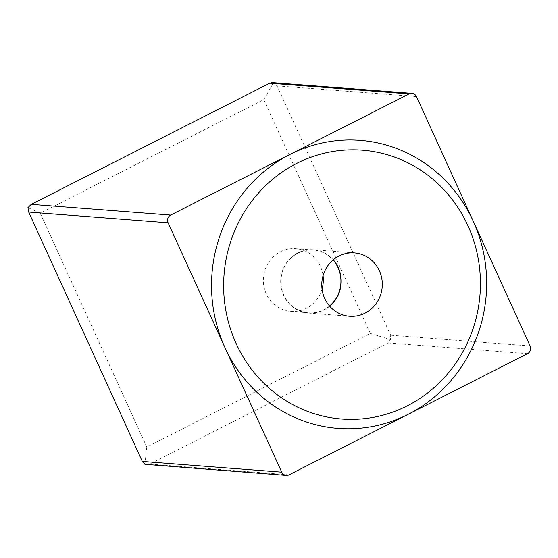 <?xml version="1.0" encoding="UTF-8"?>
<svg xmlns="http://www.w3.org/2000/svg" width="558" height="558" viewBox="0 0 558 558"><rect width="100%" height="100%" fill="white"/><g stroke="black" fill="none" stroke-linecap="round" stroke-linejoin="round"><path stroke-width="0.42" stroke-dasharray="2.79 2.09" d="M272.283 82.612L273.399 82.891L277.04 85.862L390.691 335.232L390.391 339.606L388.089 342.954L149.656 464.116L146.608 464.668M263.774 99.631L370.317 333.412L146.789 447.007L40.246 213.219L263.774 99.631L273.399 82.891M40.246 213.219L27.942 207.625M146.789 447.007L144.941 464.34M370.317 333.412L390.391 339.606M322.029 289.002A31.485 29.979 -85.6 0 1 306.237 308.4A31.485 29.979 -85.6 0 1 290.92 311.483A31.485 29.979 -85.6 0 1 263.836 286.017A31.485 29.979 -85.6 0 1 280.43 251.77A31.485 29.979 -85.6 0 1 295.747 248.694A31.485 29.979 -85.6 0 1 323.054 275.659M329.52 306.007A31.485 29.979 -85.6 0 1 323.842 309.753A31.485 29.979 -85.6 0 1 308.525 312.836A31.485 29.979 -85.6 0 1 281.448 287.37A31.485 29.979 -85.6 0 1 298.035 253.123A31.485 29.979 -85.6 0 1 313.352 250.047A31.485 29.979 -85.6 0 1 333.056 260M329.701 306.216A31.778 30.258 -85.6 0 1 323.961 310.011A31.778 30.258 -85.6 0 1 308.504 313.122A31.778 30.258 -85.6 0 1 281.176 287.426A31.778 30.258 -85.6 0 1 297.916 252.865A31.778 30.258 -85.6 0 1 313.373 249.754A31.778 30.258 -85.6 0 1 333.266 259.819M416.456 96.583L277.04 85.862M530.1 345.953L390.691 335.232M527.498 353.674L388.089 342.954M289.072 474.837L149.656 464.116M295.747 248.694L313.352 250.047M308.504 313.122L349.594 316.281M290.92 311.483L308.525 312.836M313.373 249.754L354.463 252.914"/><path stroke-width="0.84" d="M286.261 475.402L144.941 464.34L142.325 461.445L28.681 212.075L27.942 207.625L31.276 204.361L269.709 83.191L272.283 82.612L411.93 93.346A5.775 5.503 -85.6 0 1 416.456 96.583L530.1 345.953A5.775 5.503 -85.6 0 1 527.498 353.674L289.072 474.837A5.775 5.503 -85.6 0 1 281.734 472.166L168.091 222.795A5.775 5.503 94.4 0 1 170.692 215.074L409.119 93.911A5.775 5.503 -85.6 0 1 411.93 93.346M323.054 275.659A31.485 29.979 -85.6 0 1 322.029 289.002M333.056 260A31.485 29.979 -85.6 0 1 329.52 306.007M333.266 259.819A31.778 30.258 -85.6 0 1 329.701 306.216M408.289 414.252A144.438 137.526 -85.6 0 1 224.916 347.481A144.438 137.526 -85.6 0 1 289.902 154.489A144.438 137.526 -85.6 0 1 473.275 221.268A144.438 137.526 -85.6 0 1 408.289 414.252M339.006 256.024A31.778 30.258 94.4 0 0 322.266 290.585A31.778 30.258 94.4 0 0 349.594 316.281A31.778 30.258 94.4 0 0 365.051 313.171A31.778 30.258 94.4 0 0 381.798 278.609A31.778 30.258 94.4 0 0 354.463 252.914A31.778 30.258 94.4 0 0 339.006 256.024M467.932 225.697A134.813 128.354 -85.6 0 1 407.277 405.819A134.813 128.354 -85.6 0 1 236.125 343.498A134.813 128.354 -85.6 0 1 296.786 163.375A134.813 128.354 -85.6 0 1 467.932 225.697M31.276 204.361L170.692 215.074M409.119 93.911L269.709 83.191M281.734 472.166L142.325 461.445M28.681 212.075L168.091 222.795"/></g></svg>
